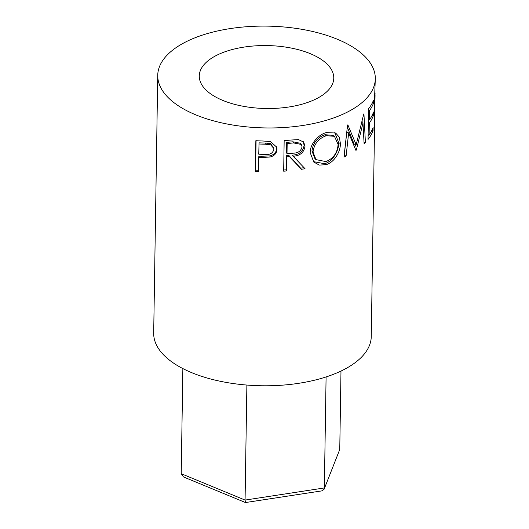 <?xml version="1.0" encoding="UTF-8"?>
<svg xmlns="http://www.w3.org/2000/svg" width="529" height="529" viewBox="0 0 529 529"><rect width="100%" height="100%" fill="white"/><g stroke="black" fill="none" stroke-linecap="round" stroke-linejoin="round"><path stroke-width="0.79" d="M246.884 385.059L245.072 500.077L245.469 502.543L183.477 476.94L181.216 473.706L245.072 500.077L324.35 487.95L326.089 376.946M245.469 502.543L322.075 490.846L324.105 489.239L339.757 449.458L340.987 371.067M181.216 473.706L182.862 368.581M339.757 449.458L324.105 489.239M310.258 53.66A67.256 31.476 0.9 0 0 238.625 48.053A67.256 31.476 0.9 0 0 199.274 75.978A67.256 31.476 0.9 0 0 222.795 100.411A67.256 31.476 0.9 0 0 294.422 106.018A67.256 31.476 0.9 0 0 333.773 78.094A67.256 31.476 0.9 0 0 310.258 53.66M261.161 157.424A108.795 50.916 0.9 0 1 258.694 157.325L258.469 171.442A108.795 50.916 0.9 0 1 255.375 171.29L255.851 140.701A108.795 50.916 0.9 0 0 262.629 140.992L270.504 141.534L276.819 147.267L276.991 149.152C276.806 153.278 274.465 155.91 269.982 157.047L261.161 157.424L261.273 156.267L269.889 155.89C274.273 154.752 276.561 152.121 276.746 147.994L276.674 146.685M289.429 156.63A108.795 50.916 0.9 0 1 286.956 156.842L286.731 170.96A108.795 50.916 0.9 0 1 283.676 171.184L284.159 140.595A108.795 50.916 0.9 0 0 290.95 140.046L298.515 139.596L303.745 142.162L304.982 146.374C303.983 152.517 300.042 155.81 293.165 156.26L305.041 168.711A108.795 50.916 0.9 0 1 301.437 169.287L289.429 156.63L288.894 155.493L300.631 168.182A106.322 49.759 0.9 0 0 304.016 167.647M326.208 132.607L335.631 133.017L339.301 137.13L340.405 143.524C340.55 151.988 334.07 162.641 325.937 164.698L319.331 165.088L313.783 162.059L310.199 152.656C310.02 144.146 318.048 134.776 326.208 132.607M355.918 150.388A108.795 50.916 0.9 0 0 356.308 150.124L362.98 123.151L364.104 143.789A108.795 50.916 0.9 0 0 365.4 142.473L363.939 113.814A108.795 50.916 0.9 0 1 363.74 113.999L356.182 144.774L347.844 124.857A108.795 50.916 0.9 0 1 347.553 125.009L343.962 157.126A108.795 50.916 0.9 0 0 346.105 156.088L348.644 132.898L355.918 150.388M373.487 103.215A108.795 50.916 0.9 0 1 369.5 110.614L369.354 120.023A108.795 50.916 0.9 0 0 373.342 112.624L373.289 115.765A108.795 50.916 0.9 0 1 369.302 123.164L369.116 134.928A108.795 50.916 0.9 0 0 373.104 127.529L373.057 130.663A108.795 50.916 0.9 0 1 368.045 139.425L368.528 108.835A108.795 50.916 0.9 0 0 373.54 100.08L373.487 103.215L372.218 103.095M375.054 93.368L374.314 111.917L374.565 117.57M374.056 119.62L374.671 119.395L375.054 94.929M374.406 119.633L374.519 120.698C374.691 123.475 374.605 123.918 374.267 122.02L373.963 113.146L375.312 78.742A108.795 50.916 0.9 0 0 337.264 39.219A108.795 50.916 0.9 0 0 221.4 30.146A108.795 50.916 0.9 0 0 157.741 75.323A108.795 50.916 0.9 0 0 195.783 114.853A108.795 50.916 0.9 0 0 311.654 123.918A108.795 50.916 0.9 0 0 375.312 78.742M157.741 75.323L153.688 333.151A108.795 50.916 0.9 0 0 191.736 372.674A108.795 50.916 0.9 0 0 307.6 381.74A108.795 50.916 0.9 0 0 371.259 336.563L374.618 122.675L374.267 122.02M374.519 120.698L374.129 120.698M369.5 110.614L368.501 110.449M369.354 120.023L368.356 119.858M373.289 115.765L372.019 115.646M368.343 120.685A106.322 49.759 0.9 0 0 368.786 119.931M369.302 123.164L368.303 122.993M369.116 134.928L368.118 134.763M373.057 130.663L371.788 130.551M368.105 135.583A106.322 49.759 0.9 0 0 368.554 134.835M344.161 155.341A106.322 49.759 0.9 0 0 344.28 155.288L346.773 132.118L348.644 132.898M355.739 149.938L356.308 150.124M361.743 122.84L362.98 123.151M355.534 144.562L354.774 147.479M364.018 142.175L365.4 142.473M362.127 121.194L362.22 122.959M347.315 127.139L354.132 144.106L356.182 144.774M344.28 155.288L346.105 156.088M340.405 143.524L338.712 142.658C338.877 151.082 332.51 161.735 324.568 163.712L313.327 161.596M325.937 164.698L324.568 163.712M334.758 132.581L338.712 142.658M334.454 136.297L332.82 135.325L324.925 134.723C317.294 137.514 312.97 142.942 311.958 151.016L314.953 158.68L315.978 159.619L325.877 161.59C333.369 158.568 337.442 152.861 338.104 144.463L334.454 136.297L326.287 135.708C318.478 138.538 314.061 143.994 313.023 152.074L315.978 159.619M311.958 151.016L313.023 152.074M324.925 134.723L326.287 135.708M303.256 141.607L304.102 145.283C303.117 151.42 299.269 154.699 292.55 155.136L293.165 156.26M304.982 146.374L304.102 145.283M301.437 169.287L300.631 168.182M286.956 156.842L286.48 155.698A106.322 49.759 0.9 0 0 288.894 155.493M286.48 155.698L286.262 169.822L286.731 170.96M283.696 170.007A106.322 49.759 0.9 0 0 286.262 169.822M286.692 142.367L286.533 152.564L287.002 153.708L293.185 153.172C298.072 153.145 301.034 151.03 302.066 146.831L301.338 144.457L293.496 142.916L292.874 141.785A106.322 49.759 0.9 0 1 286.692 142.367L287.168 143.511L287.002 153.708M300.882 143.934L300.512 143.313L292.874 141.785M287.168 143.511A108.795 50.916 0.9 0 0 293.496 142.916M276.991 149.152L276.746 147.994M269.982 157.047L269.889 155.89M258.694 157.325L258.86 156.174A106.322 49.759 0.9 0 0 261.273 156.267M255.375 171.29L255.613 170.14A106.322 49.759 0.9 0 0 258.489 170.285M255.613 170.14L256.076 140.714M258.899 143.994A108.795 50.916 0.9 0 0 265.227 144.186L270.683 144.834L273.843 148.477L273.896 149.244C272.845 153.291 269.81 155.023 264.791 154.442L258.741 154.19L259.071 142.843A106.322 49.759 0.9 0 0 265.247 143.028L270.577 143.67L273.718 147.922M265.227 144.186L265.247 143.028M301.338 144.457L300.512 143.313M273.843 148.477L273.665 147.307"/></g></svg>
